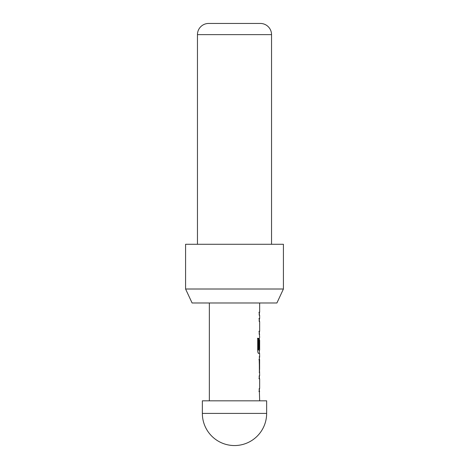 <?xml version="1.0" encoding="UTF-8"?>
<svg xmlns="http://www.w3.org/2000/svg" width="469" height="469" viewBox="0 0 469 469"><rect width="100%" height="100%" fill="white"/><g stroke="black" fill="none" stroke-linecap="round" stroke-linejoin="round"><path stroke-width="0.7" d="M259.38 375.78L259.38 378.712L258.923 378.712M259.38 388.596L259.38 391.527L258.923 391.533M259.38 357.29L259.603 369.513L259.603 359.635M258.929 359.635L259.38 359.635M259.322 359.635L259.38 371.864M259.38 338.213L259.38 340.236M257.434 338.307L258.401 338.307L258.401 349.921L259.328 350.114M259.38 350.114L259.38 353.374L258.349 353.374M259.38 352.758L259.38 353.374M259.31 340.43L259.656 340.236L259.31 340.43L259.31 348.772L258.923 348.772M258.923 318.539L259.38 318.545L259.38 321.476M258.923 331.36L259.31 331.161M259.38 331.36L259.38 334.291M258.923 312.278L259.38 312.284L259.38 315.215M266.644 400.825L202.356 400.825L202.356 413.406L266.644 413.406L266.644 400.825M283.417 289.01L276.903 302.986L192.097 302.986L185.583 289.01L283.417 289.01L283.417 244.285L185.583 244.285L185.583 289.01M271.539 244.285L271.539 34.63A11.18 11.18 0 0 0 260.359 23.45L208.641 23.45L260.359 23.45M197.461 244.285L197.461 34.63A11.18 11.18 0 0 1 208.641 23.45M209.344 302.986L209.344 400.825M259.38 390.917L259.656 400.825M259.656 391.527L259.199 391.533L259.199 388.596L259.656 388.596L259.656 378.712L259.199 378.712L259.199 375.78L259.656 375.78L259.199 359.442L259.656 356.698L259.205 356.698M259.574 353.374L259.656 356.698M259.662 353.374L258.618 353.374C258.102 353.198 257.792 352.283 257.692 350.636L257.692 338.307L258.671 338.307L258.724 350.114L259.656 350.114L259.656 340.236M259.586 340.43L259.586 348.772L259.199 348.772L259.38 338.237M259.38 333.682L259.656 337.621M259.656 334.291L259.199 334.291L259.199 331.36L259.592 331.161M259.656 302.986L259.656 312.284L259.199 312.278L259.199 315.215L259.656 315.215L259.656 318.545L259.199 318.539L259.199 321.476L259.656 321.476L259.656 331.36M259.656 312.284L259.205 312.284M259.656 318.545L259.38 319.16M259.205 359.635L259.656 359.635M259.205 372.45L259.656 372.45M259.574 375.78L259.38 376.396M259.328 378.712L259.656 378.712M271.539 34.63L197.461 34.63M202.356 413.406A32.144 32.144 0 0 0 234.5 445.55A32.144 32.144 0 0 0 266.644 413.406"/></g></svg>
